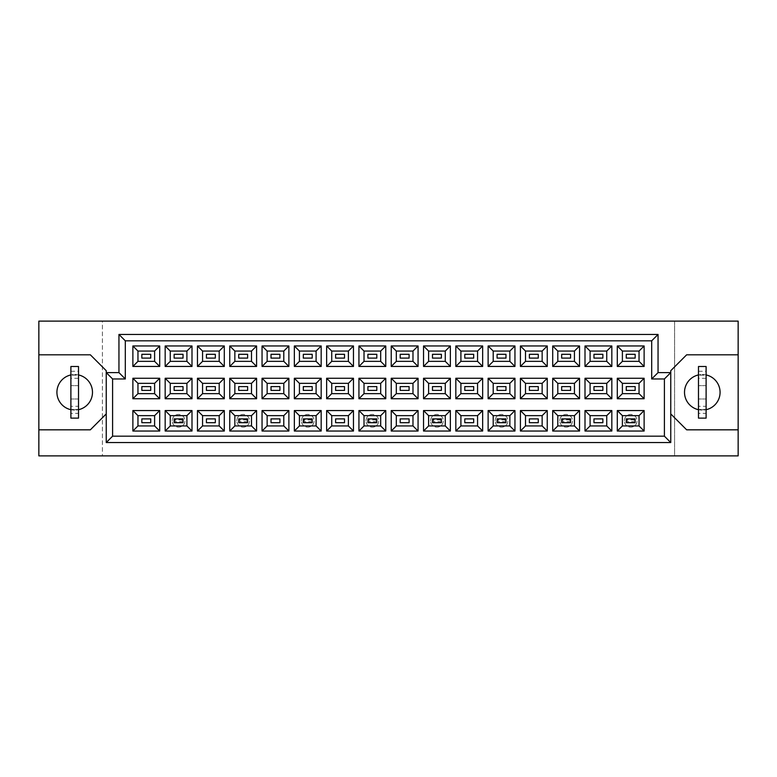 <?xml version="1.0" encoding="UTF-8"?>
<svg xmlns="http://www.w3.org/2000/svg" width="777" height="777" viewBox="0 0 777 777"><rect width="100%" height="100%" fill="white"/><g stroke="black" fill="none" stroke-linecap="round" stroke-linejoin="round"><path stroke-width="0.58" stroke-dasharray="3.88 2.91" d="M698.484 409.702A17.803 17.803 0 0 0 720.094 392.317A17.803 17.803 0 0 0 698.484 374.932M706.108 374.932A17.803 17.803 0 0 0 684.498 392.317A17.803 17.803 0 0 0 706.108 409.702M70.892 409.702A17.803 17.803 0 0 0 92.502 392.317A17.803 17.803 0 0 0 70.892 374.932M78.516 374.932A17.803 17.803 0 0 0 56.906 392.317A17.803 17.803 0 0 0 78.516 409.702M634.149 419.901L635.159 418.89L626.262 418.89L635.159 418.89L635.159 422.698L626.262 422.698L635.159 422.698L635.159 418.89L626.262 418.89L626.262 422.698L626.262 418.89L626.262 422.698L635.159 422.698L635.159 418.89L635.159 422.698L634.149 421.688L627.282 421.688L627.282 419.901L634.149 419.901L634.149 421.688M626.262 390.404L635.159 390.404L635.159 386.596L626.262 386.596L626.262 390.404M626.262 358.11L635.159 358.11L635.159 354.302L626.262 354.302L626.262 358.11M593.968 422.698L602.865 422.698L602.865 418.89L593.968 418.89L593.968 422.698M593.968 390.404L602.865 390.404L602.865 386.596L593.968 386.596L593.968 390.404M593.968 358.11L602.865 358.11L602.865 354.302L593.968 354.302L593.968 358.11M569.551 419.901L570.571 418.89L561.674 418.89L570.571 418.89L570.571 422.698L561.674 422.698L570.571 422.698L570.571 418.89L561.674 418.89L561.674 422.698L561.674 418.89L561.674 422.698L570.571 422.698L570.571 418.89L570.571 422.698L569.551 421.688L562.694 421.688L562.694 419.901L569.551 419.901L569.551 421.688M561.674 390.404L570.571 390.404L570.571 386.596L561.674 386.596L561.674 390.404M561.674 358.11L570.571 358.11L570.571 354.302L561.674 354.302L561.674 358.11M529.38 422.698L538.276 422.698L538.276 418.89L529.38 418.89L529.38 422.698M529.38 390.404L538.276 390.404L538.276 386.596L529.38 386.596L529.38 390.404M529.38 358.11L538.276 358.11L538.276 354.302L529.38 354.302L529.38 358.11M504.963 419.901L505.982 418.89L497.086 418.89L505.982 418.89L505.982 422.698L497.086 422.698L505.982 422.698L505.982 418.89L497.086 418.89L497.086 422.698L497.086 418.89L497.086 422.698L505.982 422.698L505.982 418.89L505.982 422.698L504.963 421.688L498.096 421.688L498.096 419.901L504.963 419.901L504.963 421.688M497.086 390.404L505.982 390.404L505.982 386.596L497.086 386.596L497.086 390.404M497.086 358.11L505.982 358.11L505.982 354.302L497.086 354.302L497.086 358.11M464.792 422.698L473.688 422.698L473.688 418.89L464.792 418.89L464.792 422.698M464.792 390.404L473.688 390.404L473.688 386.596L464.792 386.596L464.792 390.404M464.792 358.11L473.688 358.11L473.688 354.302L464.792 354.302L464.792 358.11M440.374 419.901L441.394 418.89L432.488 418.89L441.394 418.89L441.394 422.698L432.488 422.698L441.394 422.698L441.394 418.89L432.488 418.89L432.488 422.698L432.488 418.89L432.488 422.698L441.394 422.698L441.394 418.89L441.394 422.698L440.374 421.688L433.508 421.688L433.508 419.901L440.374 419.901L440.374 421.688M432.488 390.404L441.394 390.404L441.394 386.596L432.488 386.596L432.488 390.404M432.488 358.11L441.394 358.11L441.394 354.302L432.488 354.302L432.488 358.11M400.194 422.698L409.1 422.698L409.1 418.89L400.194 418.89L400.194 422.698M400.194 390.404L409.1 390.404L409.1 386.596L400.194 386.596L400.194 390.404M400.194 358.11L409.1 358.11L409.1 354.302L400.194 354.302L400.194 358.11M375.786 419.901L376.806 418.89L367.9 418.89L376.806 418.89L376.806 422.698L367.9 422.698L376.806 422.698L376.806 418.89L367.9 418.89L367.9 422.698L367.9 418.89L367.9 422.698L376.806 422.698L376.806 418.89L376.806 422.698L375.786 421.688L368.92 421.688L368.92 419.901L375.786 419.901L375.786 421.688M367.9 390.404L376.806 390.404L376.806 386.596L367.9 386.596L367.9 390.404M367.9 358.11L376.806 358.11L376.806 354.302L367.9 354.302L367.9 358.11M335.606 422.698L344.512 422.698L344.512 418.89L335.606 418.89L335.606 422.698M335.606 390.404L344.512 390.404L344.512 386.596L335.606 386.596L335.606 390.404M335.606 358.11L344.512 358.11L344.512 354.302L335.606 354.302L335.606 358.11M311.198 419.901L312.208 418.89L303.312 418.89L312.208 418.89L312.208 422.698L303.312 422.698L312.208 422.698L312.208 418.89L303.312 418.89L303.312 422.698L303.312 418.89L303.312 422.698L312.208 422.698L312.208 418.89L312.208 422.698L311.198 421.688L304.331 421.688L304.331 419.901L311.198 419.901L311.198 421.688M303.312 390.404L312.208 390.404L312.208 386.596L303.312 386.596L303.312 390.404M303.312 358.11L312.208 358.11L312.208 354.302L303.312 354.302L303.312 358.11M271.018 422.698L279.914 422.698L279.914 418.89L271.018 418.89L271.018 422.698M271.018 390.404L279.914 390.404L279.914 386.596L271.018 386.596L271.018 390.404M271.018 358.11L279.914 358.11L279.914 354.302L271.018 354.302L271.018 358.11M246.61 419.901L247.62 418.89L238.724 418.89L247.62 418.89L247.62 422.698L238.724 422.698L247.62 422.698L247.62 418.89L238.724 418.89L238.724 422.698L238.724 418.89L238.724 422.698L247.62 422.698L247.62 418.89L247.62 422.698L246.61 421.688L239.743 421.688L239.743 419.901L246.61 419.901L246.61 421.688M238.724 390.404L247.62 390.404L247.62 386.596L238.724 386.596L238.724 390.404M238.724 358.11L247.62 358.11L247.62 354.302L238.724 354.302L238.724 358.11M206.429 422.698L215.326 422.698L215.326 418.89L206.429 418.89L206.429 422.698M206.429 390.404L215.326 390.404L215.326 386.596L206.429 386.596L206.429 390.404M206.429 358.11L215.326 358.11L215.326 354.302L206.429 354.302L206.429 358.11M182.012 419.901L183.032 418.89L174.135 418.89L183.032 418.89L183.032 422.698L174.135 422.698L183.032 422.698L183.032 418.89L174.135 418.89L174.135 422.698L174.135 418.89L174.135 422.698L183.032 422.698L183.032 418.89L183.032 422.698L182.012 421.688L175.146 421.688L175.146 419.901L182.012 419.901L182.012 421.688M174.135 390.404L183.032 390.404L183.032 386.596L174.135 386.596L174.135 390.404M174.135 358.11L183.032 358.11L183.032 354.302L174.135 354.302L174.135 358.11M141.841 422.698L150.738 422.698L150.738 418.89L141.841 418.89L141.841 422.698M141.841 390.404L150.738 390.404L150.738 386.596L141.841 386.596L141.841 390.404M141.841 358.11L150.738 358.11L150.738 354.302L141.841 354.302L141.841 358.11M674.582 321.115L674.582 455.885L738.15 455.885L738.15 321.115L674.582 321.115L674.582 455.885L102.418 455.885L102.418 321.115L674.582 321.115M38.85 429.827L90.346 429.827L106.235 413.927L106.235 442.54L670.765 442.54L670.765 413.927L686.654 429.827L738.15 429.827M38.85 455.885L102.418 455.885L102.418 321.115L38.85 321.115L38.85 455.885M106.235 372.61L118.949 372.61L118.949 334.46L658.051 334.46L658.051 372.61L670.765 372.61M738.15 354.807L686.654 354.807L670.765 370.697L670.765 413.927M106.235 413.927L106.235 370.697L90.346 354.807L38.85 354.807M137.956 351.058L137.956 361.354L154.613 361.354L154.613 351.058L137.956 351.058M137.956 383.352L137.956 393.648L154.613 393.648L154.613 383.352L137.956 383.352M137.956 415.646L137.956 425.942L154.613 425.942L154.613 415.646L137.956 415.646M170.25 351.058L170.25 361.354L186.907 361.354L186.907 351.058L170.25 351.058M170.25 383.352L170.25 393.648L186.907 393.648L186.907 383.352L170.25 383.352M170.25 415.646L170.25 425.942L186.907 425.942L186.907 415.646L170.25 415.646M202.554 351.058L202.554 361.354L219.201 361.354L219.201 351.058L202.554 351.058M202.554 383.352L202.554 393.648L219.201 393.648L219.201 383.352L202.554 383.352M202.554 415.646L202.554 425.942L219.201 425.942L219.201 415.646L202.554 415.646M234.848 351.058L234.848 361.354L251.505 361.354L251.505 351.058L234.848 351.058M234.848 383.352L234.848 393.648L251.505 393.648L251.505 383.352L234.848 383.352M234.848 415.646L234.848 425.942L251.505 425.942L251.505 415.646L234.848 415.646M267.142 351.058L267.142 361.354L283.799 361.354L283.799 351.058L267.142 351.058M267.142 383.352L267.142 393.648L283.799 393.648L283.799 383.352L267.142 383.352M267.142 415.646L267.142 425.942L283.799 425.942L283.799 415.646L267.142 415.646M299.436 351.058L299.436 361.354L316.093 361.354L316.093 351.058L299.436 351.058M299.436 383.352L299.436 393.648L316.093 393.648L316.093 383.352L299.436 383.352M299.436 415.646L299.436 425.942L316.093 425.942L316.093 415.646L299.436 415.646M331.73 351.058L331.73 361.354L348.387 361.354L348.387 351.058L331.73 351.058M331.73 383.352L331.73 393.648L348.387 393.648L348.387 383.352L331.73 383.352M331.73 415.646L331.73 425.942L348.387 425.942L348.387 415.646L331.73 415.646M364.024 351.058L364.024 361.354L380.681 361.354L380.681 351.058L364.024 351.058M364.024 383.352L364.024 393.648L380.681 393.648L380.681 383.352L364.024 383.352M364.024 415.646L364.024 425.942L380.681 425.942L380.681 415.646L364.024 415.646M396.319 351.058L396.319 361.354L412.975 361.354L412.975 351.058L396.319 351.058M396.319 383.352L396.319 393.648L412.975 393.648L412.975 383.352L396.319 383.352M396.319 415.646L396.319 425.942L412.975 425.942L412.975 415.646L396.319 415.646M428.613 351.058L428.613 361.354L445.27 361.354L445.27 351.058L428.613 351.058M428.613 383.352L428.613 393.648L445.27 393.648L445.27 383.352L428.613 383.352M428.613 415.646L428.613 425.942L445.27 425.942L445.27 415.646L428.613 415.646M460.907 351.058L460.907 361.354L477.564 361.354L477.564 351.058L460.907 351.058M460.907 383.352L460.907 393.648L477.564 393.648L477.564 383.352L460.907 383.352M460.907 415.646L460.907 425.942L477.564 425.942L477.564 415.646L460.907 415.646M493.201 351.058L493.201 361.354L509.858 361.354L509.858 351.058L493.201 351.058M493.201 383.352L493.201 393.648L509.858 393.648L509.858 383.352L493.201 383.352M493.201 415.646L493.201 425.942L509.858 425.942L509.858 415.646L493.201 415.646M525.495 351.058L525.495 361.354L542.152 361.354L542.152 351.058L525.495 351.058M525.495 383.352L525.495 393.648L542.152 393.648L542.152 383.352L525.495 383.352M525.495 415.646L525.495 425.942L542.152 425.942L542.152 415.646L525.495 415.646M557.799 351.058L557.799 361.354L574.446 361.354L574.446 351.058L557.799 351.058M557.799 383.352L557.799 393.648L574.446 393.648L574.446 383.352L557.799 383.352M557.799 415.646L557.799 425.942L574.446 425.942L574.446 415.646L557.799 415.646M590.093 351.058L590.093 361.354L606.75 361.354L606.75 351.058L590.093 351.058M590.093 383.352L590.093 393.648L606.75 393.648L606.75 383.352L590.093 383.352M590.093 415.646L590.093 425.942L606.75 425.942L606.75 415.646L590.093 415.646M622.387 351.058L622.387 361.354L639.044 361.354L639.044 351.058L622.387 351.058M622.387 383.352L622.387 393.648L639.044 393.648L639.044 383.352L622.387 383.352M622.387 415.646L622.387 425.942L639.044 425.942L639.044 415.646L622.387 415.646M172.222 420.794A6.362 6.362 0 0 1 178.584 414.442A6.362 6.362 0 0 1 184.936 420.794A6.362 6.362 0 0 1 178.584 427.156A6.362 6.362 0 0 1 172.222 420.794A6.362 6.362 0 0 1 178.584 414.442A6.362 6.362 0 0 1 184.936 420.794A6.362 6.362 0 0 1 178.584 427.156A6.362 6.362 0 0 1 172.222 420.794M175.146 419.901L174.135 418.89L174.135 422.698L175.146 421.688M174.135 418.89L183.032 418.89M174.135 422.698L183.032 422.698M236.82 420.794A6.362 6.362 0 0 1 243.172 414.442A6.362 6.362 0 0 1 249.534 420.794A6.362 6.362 0 0 1 243.172 427.156A6.362 6.362 0 0 1 236.82 420.794A6.362 6.362 0 0 1 243.172 414.442A6.362 6.362 0 0 1 249.534 420.794A6.362 6.362 0 0 1 243.172 427.156A6.362 6.362 0 0 1 236.82 420.794M239.743 419.901L238.724 418.89L238.724 422.698L239.743 421.688M238.724 418.89L247.62 418.89M238.724 422.698L247.62 422.698M301.408 420.794A6.362 6.362 0 0 1 307.76 414.442A6.362 6.362 0 0 1 314.122 420.794A6.362 6.362 0 0 1 307.76 427.156A6.362 6.362 0 0 1 301.408 420.794A6.362 6.362 0 0 1 307.76 414.442A6.362 6.362 0 0 1 314.122 420.794A6.362 6.362 0 0 1 307.76 427.156A6.362 6.362 0 0 1 301.408 420.794M304.331 419.901L303.312 418.89L303.312 422.698L304.331 421.688M303.312 418.89L312.208 418.89M303.312 422.698L312.208 422.698M365.996 420.794A6.362 6.362 0 0 1 372.348 414.442A6.362 6.362 0 0 1 378.71 420.794A6.362 6.362 0 0 1 372.348 427.156A6.362 6.362 0 0 1 365.996 420.794A6.362 6.362 0 0 1 372.348 414.442A6.362 6.362 0 0 1 378.71 420.794A6.362 6.362 0 0 1 372.348 427.156A6.362 6.362 0 0 1 365.996 420.794M368.92 419.901L367.9 418.89L367.9 422.698L368.92 421.688M367.9 418.89L376.806 418.89M367.9 422.698L376.806 422.698M430.584 420.794A6.362 6.362 0 0 1 436.946 414.442A6.362 6.362 0 0 1 443.298 420.794A6.362 6.362 0 0 1 436.946 427.156A6.362 6.362 0 0 1 430.584 420.794A6.362 6.362 0 0 1 436.946 414.442A6.362 6.362 0 0 1 443.298 420.794A6.362 6.362 0 0 1 436.946 427.156A6.362 6.362 0 0 1 430.584 420.794M433.508 419.901L432.488 418.89L432.488 422.698L433.508 421.688M432.488 418.89L441.394 418.89M432.488 422.698L441.394 422.698M70.892 371.27L78.516 371.27L78.516 375.145L70.892 375.145L78.516 375.145L78.516 366.501L70.892 366.501L70.892 418.123L78.516 418.123L78.516 409.479L70.892 409.479L78.516 409.479L78.516 413.354L70.892 413.354M78.516 371.27L78.516 406.303L70.892 406.303M78.516 406.303L78.516 413.354M78.516 398.989L70.892 398.989L78.516 398.989M78.516 385.635L70.892 385.635L78.516 385.635M78.516 378.331L70.892 378.331M698.484 371.27L706.108 371.27L706.108 375.145L698.484 375.145L706.108 375.145L706.108 366.501L698.484 366.501L698.484 418.123L706.108 418.123L706.108 409.479L698.484 409.479L706.108 409.479L706.108 413.354L698.484 413.354M706.108 371.27L706.108 406.303L698.484 406.303M706.108 406.303L706.108 413.354M706.108 398.989L698.484 398.989L706.108 398.989M706.108 385.635L698.484 385.635L706.108 385.635M706.108 378.331L698.484 378.331M495.172 420.794A6.362 6.362 0 0 1 501.534 414.442A6.362 6.362 0 0 1 507.886 420.794A6.362 6.362 0 0 1 501.534 427.156A6.362 6.362 0 0 1 495.172 420.794A6.362 6.362 0 0 1 501.534 414.442A6.362 6.362 0 0 1 507.886 420.794A6.362 6.362 0 0 1 501.534 427.156A6.362 6.362 0 0 1 495.172 420.794M498.096 419.901L497.086 418.89L497.086 422.698L498.096 421.688M497.086 418.89L505.982 418.89M497.086 422.698L505.982 422.698M559.761 420.794A6.362 6.362 0 0 1 566.122 414.442A6.362 6.362 0 0 1 572.484 420.794A6.362 6.362 0 0 1 566.122 427.156A6.362 6.362 0 0 1 559.761 420.794A6.362 6.362 0 0 1 566.122 414.442A6.362 6.362 0 0 1 572.484 420.794A6.362 6.362 0 0 1 566.122 427.156A6.362 6.362 0 0 1 559.761 420.794M562.694 419.901L561.674 418.89L561.674 422.698L562.694 421.688M561.674 418.89L570.571 418.89M561.674 422.698L570.571 422.698M624.358 420.794A6.362 6.362 0 0 1 630.71 414.442A6.362 6.362 0 0 1 637.072 420.794A6.362 6.362 0 0 1 630.71 427.156A6.362 6.362 0 0 1 624.358 420.794A6.362 6.362 0 0 1 630.71 414.442A6.362 6.362 0 0 1 637.072 420.794A6.362 6.362 0 0 1 630.71 427.156A6.362 6.362 0 0 1 624.358 420.794M627.282 419.901L626.262 418.89L626.262 422.698L627.282 421.688M626.262 418.89L635.159 418.89M626.262 422.698L635.159 422.698"/><path stroke-width="1.17" d="M698.484 374.932A17.803 17.803 0 0 0 698.484 409.702M70.892 374.932A17.803 17.803 0 0 0 70.892 409.702M635.159 422.698L626.262 422.698L626.262 418.89L635.159 418.89L635.159 422.698L626.262 422.698L626.262 418.89L635.159 418.89L635.159 422.698M635.159 390.404L626.262 390.404L626.262 386.596L635.159 386.596L635.159 390.404M635.159 358.11L626.262 358.11L626.262 354.302L635.159 354.302L635.159 358.11M602.865 422.698L593.968 422.698L593.968 418.89L602.865 418.89L602.865 422.698M602.865 390.404L593.968 390.404L593.968 386.596L602.865 386.596L602.865 390.404M602.865 358.11L593.968 358.11L593.968 354.302L602.865 354.302L602.865 358.11M570.571 422.698L561.674 422.698L561.674 418.89L570.571 418.89L570.571 422.698L561.674 422.698L561.674 418.89L570.571 418.89L570.571 422.698M570.571 390.404L561.674 390.404L561.674 386.596L570.571 386.596L570.571 390.404M570.571 358.11L561.674 358.11L561.674 354.302L570.571 354.302L570.571 358.11M538.276 422.698L529.38 422.698L529.38 418.89L538.276 418.89L538.276 422.698M538.276 390.404L529.38 390.404L529.38 386.596L538.276 386.596L538.276 390.404M538.276 358.11L529.38 358.11L529.38 354.302L538.276 354.302L538.276 358.11M505.982 422.698L497.086 422.698L497.086 418.89L505.982 418.89L505.982 422.698L497.086 422.698L497.086 418.89L505.982 418.89L505.982 422.698M505.982 390.404L497.086 390.404L497.086 386.596L505.982 386.596L505.982 390.404M505.982 358.11L497.086 358.11L497.086 354.302L505.982 354.302L505.982 358.11M473.688 422.698L464.792 422.698L464.792 418.89L473.688 418.89L473.688 422.698M473.688 390.404L464.792 390.404L464.792 386.596L473.688 386.596L473.688 390.404M473.688 358.11L464.792 358.11L464.792 354.302L473.688 354.302L473.688 358.11M441.394 422.698L432.488 422.698L432.488 418.89L441.394 418.89L441.394 422.698L432.488 422.698L432.488 418.89L441.394 418.89L441.394 422.698M441.394 390.404L432.488 390.404L432.488 386.596L441.394 386.596L441.394 390.404M441.394 358.11L432.488 358.11L432.488 354.302L441.394 354.302L441.394 358.11M409.1 422.698L400.194 422.698L400.194 418.89L409.1 418.89L409.1 422.698M409.1 390.404L400.194 390.404L400.194 386.596L409.1 386.596L409.1 390.404M409.1 358.11L400.194 358.11L400.194 354.302L409.1 354.302L409.1 358.11M376.806 422.698L367.9 422.698L367.9 418.89L376.806 418.89L376.806 422.698L367.9 422.698L367.9 418.89L376.806 418.89L376.806 422.698M376.806 390.404L367.9 390.404L367.9 386.596L376.806 386.596L376.806 390.404M376.806 358.11L367.9 358.11L367.9 354.302L376.806 354.302L376.806 358.11M344.512 422.698L335.606 422.698L335.606 418.89L344.512 418.89L344.512 422.698M344.512 390.404L335.606 390.404L335.606 386.596L344.512 386.596L344.512 390.404M344.512 358.11L335.606 358.11L335.606 354.302L344.512 354.302L344.512 358.11M312.208 422.698L303.312 422.698L303.312 418.89L312.208 418.89L312.208 422.698L303.312 422.698L303.312 418.89L312.208 418.89L312.208 422.698M312.208 390.404L303.312 390.404L303.312 386.596L312.208 386.596L312.208 390.404M312.208 358.11L303.312 358.11L303.312 354.302L312.208 354.302L312.208 358.11M279.914 422.698L271.018 422.698L271.018 418.89L279.914 418.89L279.914 422.698M279.914 390.404L271.018 390.404L271.018 386.596L279.914 386.596L279.914 390.404M279.914 358.11L271.018 358.11L271.018 354.302L279.914 354.302L279.914 358.11M247.62 422.698L238.724 422.698L238.724 418.89L247.62 418.89L247.62 422.698L238.724 422.698L238.724 418.89L247.62 418.89L247.62 422.698M247.62 390.404L238.724 390.404L238.724 386.596L247.62 386.596L247.62 390.404M247.62 358.11L238.724 358.11L238.724 354.302L247.62 354.302L247.62 358.11M215.326 422.698L206.429 422.698L206.429 418.89L215.326 418.89L215.326 422.698M215.326 390.404L206.429 390.404L206.429 386.596L215.326 386.596L215.326 390.404M215.326 358.11L206.429 358.11L206.429 354.302L215.326 354.302L215.326 358.11M183.032 422.698L174.135 422.698L174.135 418.89L183.032 418.89L183.032 422.698L174.135 422.698L174.135 418.89L183.032 418.89L183.032 422.698M183.032 390.404L174.135 390.404L174.135 386.596L183.032 386.596L183.032 390.404M183.032 358.11L174.135 358.11L174.135 354.302L183.032 354.302L183.032 358.11M150.738 422.698L141.841 422.698L141.841 418.89L150.738 418.89L150.738 422.698M150.738 390.404L141.841 390.404L141.841 386.596L150.738 386.596L150.738 390.404M150.738 358.11L141.841 358.11L141.841 354.302L150.738 354.302L150.738 358.11M670.765 413.927L686.654 429.827L738.15 429.827L738.15 321.115L38.85 321.115L38.85 429.827L90.346 429.827L106.235 413.927M38.85 429.827L38.85 455.885L738.15 455.885L738.15 429.827M738.15 354.807L686.654 354.807L670.765 370.697L670.765 442.54L106.235 442.54L106.235 370.697L90.346 354.807L38.85 354.807M112.597 378.962L106.235 372.61L118.949 372.61L118.949 334.46L658.051 334.46L658.051 372.61L670.765 372.61L664.403 378.962L651.689 378.962L651.689 340.821L125.311 340.821L125.311 378.962L112.597 378.962L112.597 436.179L664.403 436.179L664.403 378.962M644.123 431.031L617.297 431.031L617.297 410.557L644.123 410.557L644.123 431.031L639.044 425.942L639.044 415.646L622.387 415.646L622.387 425.942L639.044 425.942M644.123 398.737L617.297 398.737L617.297 378.263L644.123 378.263L644.123 398.737L639.044 393.648L639.044 383.352L622.387 383.352L622.387 393.648L639.044 393.648M644.123 366.443L617.297 366.443L617.297 345.969L644.123 345.969L644.123 366.443L639.044 361.354L639.044 351.058L622.387 351.058L622.387 361.354L639.044 361.354M611.829 431.031L585.003 431.031L585.003 410.557L611.829 410.557L611.829 431.031L606.75 425.942L606.75 415.646L590.093 415.646L590.093 425.942L606.75 425.942M611.829 398.737L585.003 398.737L585.003 378.263L611.829 378.263L611.829 398.737L606.75 393.648L606.75 383.352L590.093 383.352L590.093 393.648L606.75 393.648M611.829 366.443L585.003 366.443L585.003 345.969L611.829 345.969L611.829 366.443L606.75 361.354L606.75 351.058L590.093 351.058L590.093 361.354L606.75 361.354M579.535 431.031L552.709 431.031L552.709 410.557L579.535 410.557L579.535 431.031L574.446 425.942L574.446 415.646L557.799 415.646L557.799 425.942L574.446 425.942M579.535 398.737L552.709 398.737L552.709 378.263L579.535 378.263L579.535 398.737L574.446 393.648L574.446 383.352L557.799 383.352L557.799 393.648L574.446 393.648M579.535 366.443L552.709 366.443L552.709 345.969L579.535 345.969L579.535 366.443L574.446 361.354L574.446 351.058L557.799 351.058L557.799 361.354L574.446 361.354M547.241 431.031L520.415 431.031L520.415 410.557L547.241 410.557L547.241 431.031L542.152 425.942L542.152 415.646L525.495 415.646L525.495 425.942L542.152 425.942M547.241 398.737L520.415 398.737L520.415 378.263L547.241 378.263L547.241 398.737L542.152 393.648L542.152 383.352L525.495 383.352L525.495 393.648L542.152 393.648M547.241 366.443L520.415 366.443L520.415 345.969L547.241 345.969L547.241 366.443L542.152 361.354L542.152 351.058L525.495 351.058L525.495 361.354L542.152 361.354M514.947 431.031L488.121 431.031L488.121 410.557L514.947 410.557L514.947 431.031L509.858 425.942L509.858 415.646L493.201 415.646L493.201 425.942L509.858 425.942M514.947 398.737L488.121 398.737L488.121 378.263L514.947 378.263L514.947 398.737L509.858 393.648L509.858 383.352L493.201 383.352L493.201 393.648L509.858 393.648M514.947 366.443L488.121 366.443L488.121 345.969L514.947 345.969L514.947 366.443L509.858 361.354L509.858 351.058L493.201 351.058L493.201 361.354L509.858 361.354M482.653 431.031L455.827 431.031L455.827 410.557L482.653 410.557L482.653 431.031L477.564 425.942L477.564 415.646L460.907 415.646L460.907 425.942L477.564 425.942M482.653 398.737L455.827 398.737L455.827 378.263L482.653 378.263L482.653 398.737L477.564 393.648L477.564 383.352L460.907 383.352L460.907 393.648L477.564 393.648M482.653 366.443L455.827 366.443L455.827 345.969L482.653 345.969L482.653 366.443L477.564 361.354L477.564 351.058L460.907 351.058L460.907 361.354L477.564 361.354M450.359 431.031L423.533 431.031L423.533 410.557L450.359 410.557L450.359 431.031L445.27 425.942L445.27 415.646L428.613 415.646L428.613 425.942L445.27 425.942M450.359 398.737L423.533 398.737L423.533 378.263L450.359 378.263L450.359 398.737L445.27 393.648L445.27 383.352L428.613 383.352L428.613 393.648L445.27 393.648M450.359 366.443L423.533 366.443L423.533 345.969L450.359 345.969L450.359 366.443L445.27 361.354L445.27 351.058L428.613 351.058L428.613 361.354L445.27 361.354M418.065 431.031L391.229 431.031L391.229 410.557L418.065 410.557L418.065 431.031L412.975 425.942L412.975 415.646L396.319 415.646L396.319 425.942L412.975 425.942M418.065 398.737L391.229 398.737L391.229 378.263L418.065 378.263L418.065 398.737L412.975 393.648L412.975 383.352L396.319 383.352L396.319 393.648L412.975 393.648M418.065 366.443L391.229 366.443L391.229 345.969L418.065 345.969L418.065 366.443L412.975 361.354L412.975 351.058L396.319 351.058L396.319 361.354L412.975 361.354M385.771 431.031L358.935 431.031L358.935 410.557L385.771 410.557L385.771 431.031L380.681 425.942L380.681 415.646L364.024 415.646L364.024 425.942L380.681 425.942M385.771 398.737L358.935 398.737L358.935 378.263L385.771 378.263L385.771 398.737L380.681 393.648L380.681 383.352L364.024 383.352L364.024 393.648L380.681 393.648M385.771 366.443L358.935 366.443L358.935 345.969L385.771 345.969L385.771 366.443L380.681 361.354L380.681 351.058L364.024 351.058L364.024 361.354L380.681 361.354M353.467 431.031L326.641 431.031L326.641 410.557L353.467 410.557L353.467 431.031L348.387 425.942L348.387 415.646L331.73 415.646L331.73 425.942L348.387 425.942M353.467 398.737L326.641 398.737L326.641 378.263L353.467 378.263L353.467 398.737L348.387 393.648L348.387 383.352L331.73 383.352L331.73 393.648L348.387 393.648M353.467 366.443L326.641 366.443L326.641 345.969L353.467 345.969L353.467 366.443L348.387 361.354L348.387 351.058L331.73 351.058L331.73 361.354L348.387 361.354M321.173 431.031L294.347 431.031L294.347 410.557L321.173 410.557L321.173 431.031L316.093 425.942L316.093 415.646L299.436 415.646L299.436 425.942L316.093 425.942M321.173 398.737L294.347 398.737L294.347 378.263L321.173 378.263L321.173 398.737L316.093 393.648L316.093 383.352L299.436 383.352L299.436 393.648L316.093 393.648M321.173 366.443L294.347 366.443L294.347 345.969L321.173 345.969L321.173 366.443L316.093 361.354L316.093 351.058L299.436 351.058L299.436 361.354L316.093 361.354M288.879 431.031L262.053 431.031L262.053 410.557L288.879 410.557L288.879 431.031L283.799 425.942L283.799 415.646L267.142 415.646L267.142 425.942L283.799 425.942M288.879 398.737L262.053 398.737L262.053 378.263L288.879 378.263L288.879 398.737L283.799 393.648L283.799 383.352L267.142 383.352L267.142 393.648L283.799 393.648M288.879 366.443L262.053 366.443L262.053 345.969L288.879 345.969L288.879 366.443L283.799 361.354L283.799 351.058L267.142 351.058L267.142 361.354L283.799 361.354M256.585 431.031L229.759 431.031L229.759 410.557L256.585 410.557L256.585 431.031L251.505 425.942L251.505 415.646L234.848 415.646L234.848 425.942L251.505 425.942M256.585 398.737L229.759 398.737L229.759 378.263L256.585 378.263L256.585 398.737L251.505 393.648L251.505 383.352L234.848 383.352L234.848 393.648L251.505 393.648M256.585 366.443L229.759 366.443L229.759 345.969L256.585 345.969L256.585 366.443L251.505 361.354L251.505 351.058L234.848 351.058L234.848 361.354L251.505 361.354M224.291 431.031L197.465 431.031L197.465 410.557L224.291 410.557L224.291 431.031L219.201 425.942L219.201 415.646L202.554 415.646L202.554 425.942L219.201 425.942M224.291 398.737L197.465 398.737L197.465 378.263L224.291 378.263L224.291 398.737L219.201 393.648L219.201 383.352L202.554 383.352L202.554 393.648L219.201 393.648M224.291 366.443L197.465 366.443L197.465 345.969L224.291 345.969L224.291 366.443L219.201 361.354L219.201 351.058L202.554 351.058L202.554 361.354L219.201 361.354M191.997 431.031L165.171 431.031L165.171 410.557L191.997 410.557L191.997 431.031L186.907 425.942L186.907 415.646L170.25 415.646L170.25 425.942L186.907 425.942M191.997 398.737L165.171 398.737L165.171 378.263L191.997 378.263L191.997 398.737L186.907 393.648L186.907 383.352L170.25 383.352L170.25 393.648L186.907 393.648M191.997 366.443L165.171 366.443L165.171 345.969L191.997 345.969L191.997 366.443L186.907 361.354L186.907 351.058L170.25 351.058L170.25 361.354L186.907 361.354M159.703 431.031L132.877 431.031L132.877 410.557L159.703 410.557L159.703 431.031L154.613 425.942L154.613 415.646L137.956 415.646L137.956 425.942L154.613 425.942M159.703 398.737L132.877 398.737L132.877 378.263L159.703 378.263L159.703 398.737L154.613 393.648L154.613 383.352L137.956 383.352L137.956 393.648L154.613 393.648M159.703 366.443L132.877 366.443L132.877 345.969L159.703 345.969L159.703 366.443L154.613 361.354L154.613 351.058L137.956 351.058L137.956 361.354L154.613 361.354M78.516 409.702A17.803 17.803 0 0 0 78.516 374.932M706.108 409.702A17.803 17.803 0 0 0 706.108 374.932M154.613 351.058L159.703 345.969M137.956 351.058L132.877 345.969M132.877 366.443L137.956 361.354M154.613 383.352L159.703 378.263M137.956 383.352L132.877 378.263M132.877 398.737L137.956 393.648M154.613 415.646L159.703 410.557M137.956 415.646L132.877 410.557M132.877 431.031L137.956 425.942M186.907 351.058L191.997 345.969M170.25 351.058L165.171 345.969M165.171 366.443L170.25 361.354M186.907 383.352L191.997 378.263M170.25 383.352L165.171 378.263M165.171 398.737L170.25 393.648M186.907 415.646L191.997 410.557M170.25 415.646L165.171 410.557M165.171 431.031L170.25 425.942M219.201 351.058L224.291 345.969M202.554 351.058L197.465 345.969M197.465 366.443L202.554 361.354M219.201 383.352L224.291 378.263M202.554 383.352L197.465 378.263M197.465 398.737L202.554 393.648M219.201 415.646L224.291 410.557M202.554 415.646L197.465 410.557M197.465 431.031L202.554 425.942M251.505 351.058L256.585 345.969M234.848 351.058L229.759 345.969M229.759 366.443L234.848 361.354M251.505 383.352L256.585 378.263M234.848 383.352L229.759 378.263M229.759 398.737L234.848 393.648M251.505 415.646L256.585 410.557M234.848 415.646L229.759 410.557M229.759 431.031L234.848 425.942M283.799 351.058L288.879 345.969M267.142 351.058L262.053 345.969M262.053 366.443L267.142 361.354M283.799 383.352L288.879 378.263M267.142 383.352L262.053 378.263M262.053 398.737L267.142 393.648M283.799 415.646L288.879 410.557M267.142 415.646L262.053 410.557M262.053 431.031L267.142 425.942M316.093 351.058L321.173 345.969M299.436 351.058L294.347 345.969M294.347 366.443L299.436 361.354M316.093 383.352L321.173 378.263M299.436 383.352L294.347 378.263M294.347 398.737L299.436 393.648M316.093 415.646L321.173 410.557M299.436 415.646L294.347 410.557M294.347 431.031L299.436 425.942M348.387 351.058L353.467 345.969M331.73 351.058L326.641 345.969M326.641 366.443L331.73 361.354M348.387 383.352L353.467 378.263M331.73 383.352L326.641 378.263M326.641 398.737L331.73 393.648M348.387 415.646L353.467 410.557M331.73 415.646L326.641 410.557M326.641 431.031L331.73 425.942M380.681 351.058L385.771 345.969M364.024 351.058L358.935 345.969M358.935 366.443L364.024 361.354M380.681 383.352L385.771 378.263M364.024 383.352L358.935 378.263M358.935 398.737L364.024 393.648M380.681 415.646L385.771 410.557M364.024 415.646L358.935 410.557M358.935 431.031L364.024 425.942M412.975 351.058L418.065 345.969M396.319 351.058L391.229 345.969M391.229 366.443L396.319 361.354M412.975 383.352L418.065 378.263M396.319 383.352L391.229 378.263M391.229 398.737L396.319 393.648M412.975 415.646L418.065 410.557M396.319 415.646L391.229 410.557M391.229 431.031L396.319 425.942M445.27 351.058L450.359 345.969M428.613 351.058L423.533 345.969M423.533 366.443L428.613 361.354M445.27 383.352L450.359 378.263M428.613 383.352L423.533 378.263M423.533 398.737L428.613 393.648M445.27 415.646L450.359 410.557M428.613 415.646L423.533 410.557M423.533 431.031L428.613 425.942M477.564 351.058L482.653 345.969M460.907 351.058L455.827 345.969M455.827 366.443L460.907 361.354M477.564 383.352L482.653 378.263M460.907 383.352L455.827 378.263M455.827 398.737L460.907 393.648M477.564 415.646L482.653 410.557M460.907 415.646L455.827 410.557M455.827 431.031L460.907 425.942M509.858 351.058L514.947 345.969M493.201 351.058L488.121 345.969M488.121 366.443L493.201 361.354M509.858 383.352L514.947 378.263M493.201 383.352L488.121 378.263M488.121 398.737L493.201 393.648M509.858 415.646L514.947 410.557M493.201 415.646L488.121 410.557M488.121 431.031L493.201 425.942M542.152 351.058L547.241 345.969M525.495 351.058L520.415 345.969M520.415 366.443L525.495 361.354M542.152 383.352L547.241 378.263M525.495 383.352L520.415 378.263M520.415 398.737L525.495 393.648M542.152 415.646L547.241 410.557M525.495 415.646L520.415 410.557M520.415 431.031L525.495 425.942M574.446 351.058L579.535 345.969M557.799 351.058L552.709 345.969M552.709 366.443L557.799 361.354M574.446 383.352L579.535 378.263M557.799 383.352L552.709 378.263M552.709 398.737L557.799 393.648M574.446 415.646L579.535 410.557M557.799 415.646L552.709 410.557M552.709 431.031L557.799 425.942M606.75 351.058L611.829 345.969M590.093 351.058L585.003 345.969M585.003 366.443L590.093 361.354M606.75 383.352L611.829 378.263M590.093 383.352L585.003 378.263M585.003 398.737L590.093 393.648M606.75 415.646L611.829 410.557M590.093 415.646L585.003 410.557M585.003 431.031L590.093 425.942M639.044 351.058L644.123 345.969M622.387 351.058L617.297 345.969M617.297 366.443L622.387 361.354M639.044 383.352L644.123 378.263M622.387 383.352L617.297 378.263M617.297 398.737L622.387 393.648M639.044 415.646L644.123 410.557M622.387 415.646L617.297 410.557M617.297 431.031L622.387 425.942M118.949 334.46L125.311 340.821M125.311 378.962L118.949 372.61M658.051 334.46L651.689 340.821M112.597 436.179L106.235 442.54M658.051 372.61L651.689 378.962M664.403 436.179L670.765 442.54M78.516 366.501L70.892 366.501L70.892 418.123L78.516 418.123L78.516 366.501M706.108 366.501L698.484 366.501L698.484 418.123L706.108 418.123L706.108 366.501"/></g></svg>
